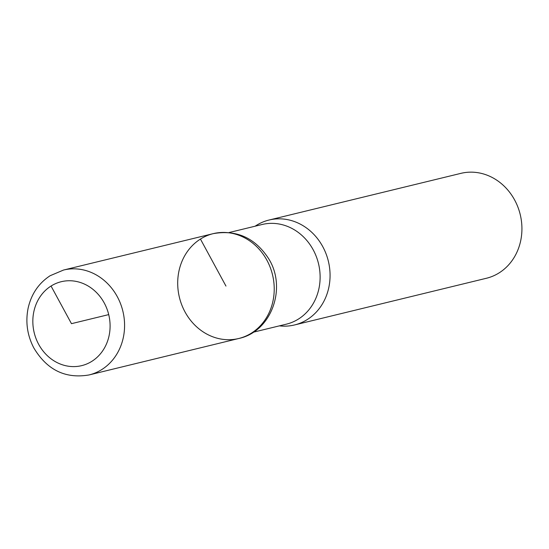 <?xml version="1.0" encoding="UTF-8"?>
<svg xmlns="http://www.w3.org/2000/svg" width="549" height="549" viewBox="0 0 549 549"><rect width="100%" height="100%" fill="white"/><g stroke="black" fill="none" stroke-linecap="round" stroke-linejoin="round"><path stroke-width="0.82" d="M279.366 325.866A53.987 47.928 -103.7 0 0 294.545 324.953L486.4 278.268A53.987 47.928 -103.7 0 0 520.212 214.481A53.987 47.928 -103.7 0 0 460.879 173.36L269.017 220.039A53.987 47.928 -103.7 0 0 256.246 225.467A53.987 47.928 -103.7 0 0 255.113 226.202M200.44 239.069A53.96 47.9 -103.7 0 0 181.746 304.86A53.96 47.9 -103.7 0 0 238.726 338.507A53.96 47.9 -103.7 0 0 272.51 274.754A53.96 47.9 -103.7 0 0 213.218 233.648A53.96 47.9 -103.7 0 0 200.44 239.069L225.962 286.077M294.545 324.953A53.987 47.928 -103.7 0 0 328.35 261.166A53.987 47.928 -103.7 0 0 269.017 220.039M213.218 233.648A53.96 47.9 76.3 0 1 272.51 274.754A53.96 47.9 76.3 0 1 238.726 338.507C272.016 331.527 287.23 286.969 268.214 258.016C254.709 237.69 236.379 229.564 213.218 233.648L63.54 270.039L50.11 275.735C38.67 283.243 31.355 294.024 28.15 308.064C25.357 321.899 27.224 335.151 33.764 347.84C46.953 369.951 65.393 378.988 89.068 374.946A53.987 47.928 -103.7 0 0 122.866 311.166A53.987 47.928 -103.7 0 0 63.54 270.039M108.723 314.604L71.466 323.67L51.043 286.043A43.186 38.341 -103.7 0 0 53.287 360.391A43.186 38.341 -103.7 0 0 110.075 324.576A43.186 38.341 -103.7 0 0 51.043 286.043M253.302 332.207L286.372 324.164A51.283 45.533 -103.7 0 0 318.489 263.568A51.283 45.533 -103.7 0 0 262.12 224.5L229.057 232.543M238.726 338.507L89.068 374.946"/></g></svg>
